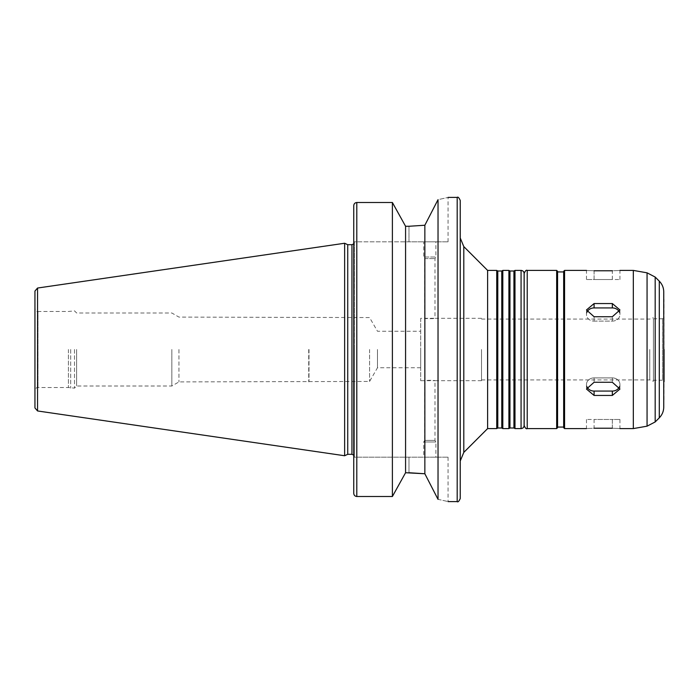 <?xml version="1.0" encoding="UTF-8"?>
<svg xmlns="http://www.w3.org/2000/svg" width="699" height="699" viewBox="0 0 699 699"><rect width="100%" height="100%" fill="white"/><g stroke="black" fill="none" stroke-linecap="round" stroke-linejoin="round"><path stroke-width="0.52" stroke-dasharray="3.5 2.62" d="M619.471 386.757A7.602 6.588 180 0 0 619.943 384.485A7.602 6.588 180 0 0 612.333 377.897L594.08 377.897A7.602 6.588 180 0 0 586.478 384.485A7.602 6.588 180 0 0 586.942 386.757M586.942 312.243A7.602 6.588 0 0 0 586.478 314.515A7.602 6.588 0 0 0 594.08 321.103L612.333 321.103A7.602 6.588 0 0 0 619.943 314.515A7.602 6.588 0 0 0 619.471 312.243M594.08 270.775L594.08 279.53L586.478 279.53L594.08 279.53L594.08 270.775C584.277 270.373 584.277 270.373 594.08 270.775L612.333 270.775C622.145 270.373 622.145 270.373 612.333 270.775L612.333 279.53L594.08 279.53L619.943 279.53L612.333 279.53L612.333 270.775M594.08 316.726L612.333 316.726L619.943 309.954L612.333 303.549L594.08 303.549L586.478 309.954L594.08 316.726L594.08 321.103A7.602 6.588 0 0 1 586.478 314.515A7.602 6.588 0 0 1 594.08 307.927L612.333 307.927A7.602 6.588 0 0 1 619.943 314.515A7.602 6.588 0 0 1 612.333 321.103L594.08 321.103L594.08 316.726M594.08 395.451L612.333 395.451L619.943 389.046L612.333 382.274L594.08 382.274L586.478 389.046L594.08 395.451L594.08 391.073A7.602 6.588 180 0 1 586.478 384.485A7.602 6.588 180 0 1 594.08 377.897L612.333 377.897A7.602 6.588 180 0 1 619.943 384.485A7.602 6.588 180 0 1 612.333 391.073L594.08 391.073M612.333 428.225L612.333 419.47L594.08 419.47L619.943 419.47L612.333 419.47L612.333 428.225C622.145 428.627 622.145 428.627 612.333 428.225L594.08 428.225C584.277 428.627 584.277 428.627 594.08 428.225L594.08 419.47L586.478 419.47L594.08 419.47L594.08 428.225M420.684 318.316L420.684 380.684L420.684 318.316L434.979 318.316C435.302 318.788 424.319 318.788 424.643 318.316L424.643 258.604L434.979 258.604L424.643 258.604L423.725 257.022L435.896 257.022L423.725 257.022L423.725 241.81L435.896 241.81L423.725 241.81M420.684 380.684L434.979 380.684C435.302 380.212 424.319 380.212 424.643 380.684L424.643 440.396L434.979 440.396L424.643 440.396L423.725 441.978L435.896 441.978L423.725 441.978L423.725 457.19L435.896 457.19L423.725 457.19M424.852 225.244L438.028 199.661C451.318 196.725 451.318 196.725 438.028 199.661L438.028 499.339C451.318 502.275 451.318 502.275 438.028 499.339L424.852 473.756L424.852 225.244M408.976 226.266L408.976 241.81L448.059 241.81L353.755 241.81L408.976 241.81L408.976 226.266L405.569 226.266L392.392 202.509L356.805 202.509C354.935 202.719 353.921 203.767 353.755 205.655L353.755 493.345C353.921 495.233 354.935 496.281 356.805 496.491L356.805 202.509M354.367 241.81L353.755 241.81L354.367 241.81L354.367 457.19L353.755 457.19L448.059 457.19L353.755 457.19L354.367 457.19L354.367 241.81M353.755 241.81L353.755 457.19L353.755 241.81M408.976 472.734L408.976 457.19L408.976 472.734L405.569 472.734L392.392 496.491L356.805 496.491M344.633 455.748L344.633 243.252M347.735 454.298L347.735 244.702M354.367 349.5L354.367 456.735L354.367 349.5M392.392 496.491L392.392 202.509M405.569 472.734L405.569 226.266M460.23 498.562L460.23 200.438M460.23 349.5L460.23 461.017L460.23 349.5M487.614 428.592L487.614 270.408M496.736 428.592L496.736 270.408M497.793 427.989L497.793 271.011M501.768 427.989L501.768 271.011M502.817 428.592L502.817 270.408M508.907 428.592L508.907 270.408M509.955 427.989L509.955 271.011M513.931 427.989L513.931 271.011M514.988 428.592L514.988 270.408M524.119 425.551L524.119 273.449M524.119 349.5L524.119 414.9L524.119 349.5M524.171 349.5L524.171 284.1M524.171 425.551L524.171 273.449M557.575 427.683L557.575 271.317M557.575 349.5L557.575 271.928M563.665 427.072L563.665 349.5M563.665 427.683L563.665 271.317M633.329 428.592L633.329 270.408M663.744 407.08L663.744 291.92M663.744 380.833L663.744 318.167M664.05 399.697L664.05 299.303M653.399 380.221L653.399 318.779L653.399 380.221L662.53 380.221L662.53 318.779L662.53 380.221L664.05 381.75L664.05 349.5M653.399 349.5L653.399 381.313L653.399 349.5M481.524 349.5L481.524 380.684L481.524 349.5M420.684 349.5L420.684 367.753L420.684 349.5M377.477 349.5L377.477 367.753L377.477 349.5M369.579 349.5L369.579 381.444L369.579 349.5M309.002 349.5L309.002 381.444L309.002 349.5M308.74 349.5L308.74 381.899L308.74 349.5M178.953 349.5L178.953 381.899L178.953 349.5M171.84 349.5L171.84 386.005L171.84 349.5M76.628 349.5L76.628 386.005L76.628 349.5M74.496 349.5L74.496 388.137L74.496 349.5M70.686 349.5L70.686 388.137L70.686 349.5M68.415 349.5L68.415 387.526L68.415 349.5M420.684 367.753L377.477 367.753L369.579 381.444L178.953 381.899L171.84 386.005L76.628 386.005L74.496 388.137L68.415 387.526L37.991 387.526C37.012 386.94 35.999 387.954 34.95 390.566L34.95 308.434C35.999 311.046 37.012 312.06 37.991 311.474L37.991 387.526L37.991 311.474L68.415 311.474L74.496 310.863L76.628 312.995L171.84 312.995L178.953 317.101L369.579 317.556L377.477 331.247L420.684 331.247M34.95 407.954L34.95 291.046M594.08 377.897L594.08 382.274L594.08 377.897M612.333 377.897L612.333 382.274L612.333 377.897M612.333 321.103L612.333 316.726L612.333 321.103M612.333 307.927L612.333 303.549M594.08 307.927L594.08 303.549M612.333 391.073L612.333 395.451M457.19 501.602L457.19 197.398M37.554 410.96L37.554 288.04M351.938 454.298L351.938 244.702M463.795 452.41L463.795 246.59M521.07 428.592L521.07 270.408M527.221 428.592L527.221 270.408M556.666 428.592L556.666 270.408M564.574 428.592L564.574 270.408M647.064 426.172L647.064 272.828M655.181 421.943L655.181 277.057M659.288 417.836L659.288 281.164M649.755 349.5L649.755 379.924L649.755 349.5M619.943 384.485L619.943 389.046L619.943 384.485M586.478 384.485L586.478 389.046L586.478 384.485M619.943 314.515L619.943 309.954L619.943 314.515M586.478 314.515L586.478 309.954L586.478 314.515M619.943 279.53L619.943 270.408M586.478 279.53L586.478 270.408M619.943 419.47L619.943 428.592M586.478 419.47L586.478 428.592M481.524 318.316L434.979 318.316L434.979 258.604L435.896 257.022L435.896 241.81M481.524 380.684L434.979 380.684L434.979 440.396L435.896 441.978L435.896 457.19M448.059 241.81L448.059 197.398M448.059 457.19L448.059 501.602M353.755 455.119L354.367 456.735M353.755 243.881L354.367 242.265M653.399 318.779L662.53 318.779L664.05 317.25M481.524 379.924L649.755 379.924L653.399 381.313M481.524 319.076L649.755 319.076L653.399 317.687"/><path stroke-width="1.05" d="M594.08 382.274L612.333 382.274L619.943 389.046L612.333 395.451L594.08 395.451L586.478 389.046L594.08 382.274M586.942 386.757A7.602 6.588 180 0 0 594.08 391.073L612.333 391.073A7.602 6.588 180 0 0 619.471 386.757M594.08 303.549L612.333 303.549L619.943 309.954L612.333 316.726L594.08 316.726L586.478 309.954L594.08 303.549L594.08 307.927A7.602 6.588 0 0 0 586.942 312.243M619.471 312.243A7.602 6.588 0 0 0 612.333 307.927L594.08 307.927M612.333 270.775C622.145 270.373 622.145 270.373 612.333 270.775L594.08 270.775C584.277 270.373 584.277 270.373 594.08 270.775M594.08 428.225C584.277 428.627 584.277 428.627 594.08 428.225L612.333 428.225C622.145 428.627 622.145 428.627 612.333 428.225M438.028 199.661C451.318 196.725 451.318 196.725 438.028 199.661L424.852 225.244L408.976 226.266L424.852 225.244L424.852 473.756L438.028 499.339C451.318 502.275 451.318 502.275 438.028 499.339L438.028 199.661M408.976 226.266L405.569 226.266L392.392 202.509L356.805 202.509C354.935 202.719 353.921 203.767 353.755 205.655L353.755 493.345C353.921 495.233 354.935 496.281 356.805 496.491L392.392 496.491L405.569 472.734L424.852 473.756L408.976 472.734M405.569 226.266L405.569 472.734M392.392 202.509L392.392 496.491M37.554 410.96L37.554 288.04L344.633 243.252L344.633 455.748L37.554 410.96L34.95 407.954L34.95 349.5L34.95 390.566M344.633 243.252L347.735 244.702L347.735 454.298L344.633 455.748M460.23 349.5L460.23 498.562C458.946 501.366 457.932 502.38 457.19 501.602L457.19 197.398C457.932 196.62 458.946 197.634 460.23 200.438L460.23 349.5M463.795 452.41L463.795 246.59L487.614 270.408L487.614 428.592L463.795 452.41L460.23 461.017M487.614 270.408L496.736 270.408L496.736 428.592L487.614 428.592M496.736 270.408L497.793 271.011L497.793 427.989L496.736 428.592M497.793 271.011L501.768 271.011L501.768 427.989L502.817 428.592L508.907 428.592L508.907 270.408L502.817 270.408L502.817 428.592M508.907 270.408L509.955 271.011L509.955 427.989L508.907 428.592M509.955 271.011L513.931 271.011L513.931 427.989L514.988 428.592L521.07 428.592C522.922 428.417 523.935 427.404 524.119 425.551L524.119 273.449C523.935 271.596 522.922 270.583 521.07 270.408L521.07 428.592M513.931 271.011L514.988 270.408L514.988 428.592M524.119 284.1L524.171 425.551C525.255 428.181 526.268 429.203 527.221 428.592L556.666 428.592L557.575 427.683L557.575 271.317L556.666 270.408L556.666 428.592M527.221 428.592L527.221 270.408C526.268 269.797 525.255 270.819 524.171 273.449L524.171 349.5M563.665 271.928L557.575 271.928L557.575 349.5M563.665 349.5L563.665 427.683L564.574 428.592L564.574 270.408L563.665 271.317L563.665 427.072L557.575 427.072M619.943 270.408L633.329 270.408L633.329 428.592L619.943 428.592M659.288 417.836L659.288 281.164C662.198 284.161 663.683 287.743 663.744 291.92L663.744 407.08C663.683 411.257 662.198 414.839 659.288 417.836L655.181 421.943L647.064 426.172L633.329 428.592M663.744 318.167L663.744 380.833M663.744 298.622L663.744 400.378M664.05 349.5L664.05 381.75M34.95 308.434L34.95 349.5L34.95 291.046L37.554 288.04M612.333 391.073L612.333 395.451M594.08 391.073L594.08 395.451M612.333 307.927L612.333 303.549M356.805 202.509L356.805 496.491M347.735 244.702L351.938 244.702L351.938 454.298L353.755 455.119M659.288 281.164L655.181 277.057L647.064 272.828L647.064 426.172M655.181 277.057L655.181 421.943M448.059 501.602L457.19 501.602M448.059 197.398L457.19 197.398M347.735 454.298L351.938 454.298M351.938 244.702L353.755 243.881M463.795 246.59L460.23 237.983M497.793 427.989L501.768 427.989M501.768 271.011L502.817 270.408M509.955 427.989L513.931 427.989M514.988 270.408L521.07 270.408M527.221 270.408L556.666 270.408M564.574 428.592L586.478 428.592M564.574 270.408L586.478 270.408M647.064 272.828L633.329 270.408"/></g></svg>
